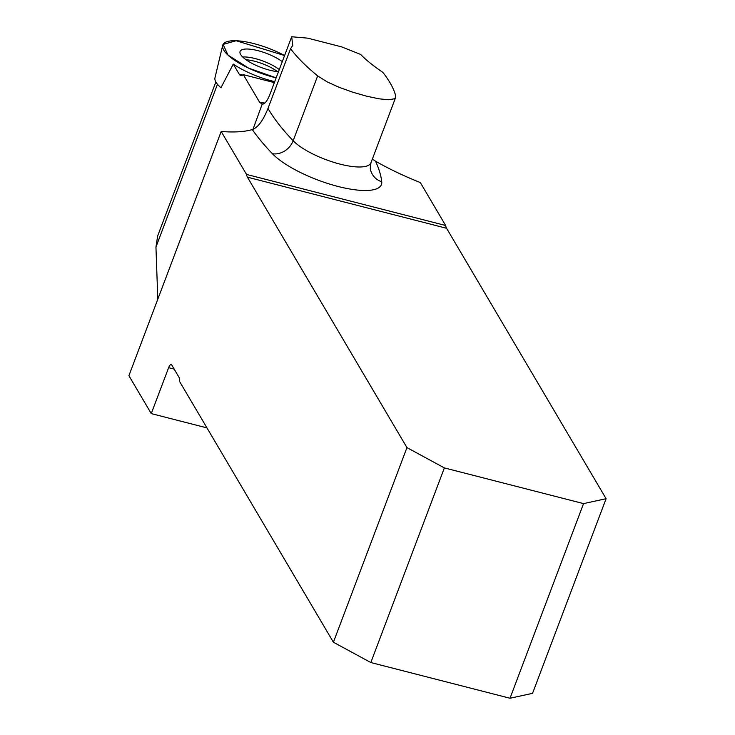 <?xml version="1.0" encoding="UTF-8"?>
<svg xmlns="http://www.w3.org/2000/svg" width="735" height="735" viewBox="0 0 735 735"><rect width="100%" height="100%" fill="white"/><g stroke="black" fill="none" stroke-linecap="round" stroke-linejoin="round"><path stroke-width="1.1" d="M215.851 81.98L157.667 235.953L155.949 247.052L157.804 299.209M220.969 87.722L233.271 64.101L239.197 74.143A17.502 5.816 -75.6 0 0 240.749 75.466A17.502 5.816 -75.6 0 0 243.331 74.658L259.74 102.477L262.505 104.159C264.912 103.966 267.347 100.796 269.809 94.64L291.685 36.75L307.699 38.156L341.591 46.856L360.646 54.445C365.837 59.857 373.261 65.847 382.935 72.434C389.725 81.162 393.969 88.981 395.687 95.908L395.641 97.452L394.318 98.812L388.503 99.767L378.819 98.793L366.397 96.129L352.671 92.178L339.147 87.309L327.268 81.943L317.667 75.889C306.109 66.444 297.078 57.394 290.555 48.73L292.741 45.405L291.685 36.75M262.165 104.168L253.005 129.296M290.555 48.73L267.999 108.412C263.102 120.604 257.856 127.66 252.27 129.562A120.338 35.859 -159.3 0 1 221.18 131.482L128.901 375.686L151.263 413.603L206.967 427.889M151.263 413.603L168.618 367.693A5.467 1.819 -75.6 0 1 171.218 364.496A5.467 1.819 -75.6 0 1 171.705 364.909L179.138 377.524A5.467 1.819 -75.6 0 1 179.395 381.162L333.405 642.234L406.951 447.606L444.372 467.91L370.826 662.538L510.007 698.25L532.553 693.335L606.099 498.697L446.577 228.273A17.502 5.816 104.4 0 1 445.649 225.507L420.328 182.574A120.338 35.859 -159.3 0 1 375.484 161.176L372.351 159.091M221.18 131.482L246.51 174.416A17.502 5.816 104.4 0 0 247.429 177.181L406.951 447.606M510.007 698.25L583.553 503.613L444.372 467.91M370.826 662.538L333.405 642.234M606.099 498.697L583.553 503.613M445.649 225.507L246.51 174.416M274.357 82.623L243.331 74.658M274.734 81.622A43.218 12.881 -159.3 0 1 233.271 64.101M236.174 40.747A43.76 13.037 -159.3 0 1 284.583 55.538L236.174 40.747A43.76 13.037 -159.3 0 0 222.677 45.423A43.76 13.037 -159.3 0 0 276.158 77.837L248.77 68.208L228.006 55.134L223.082 44.394L236.174 40.747M282.277 61.657A25.321 7.543 20.7 0 0 243.34 49.328A25.321 7.543 20.7 0 0 240.023 51.615A25.321 7.543 20.7 0 0 252.381 63.578A25.321 7.543 20.7 0 0 278.473 71.718M222.677 45.423L214.96 77.892A39.497 11.769 20.7 0 0 221.07 87.805M217.468 84.268L155.949 247.052M317.667 75.889L293.164 140.734A43.595 12.991 20.7 0 0 337.007 163.299A43.595 12.991 20.7 0 0 370.954 162.775L395.641 97.452M267.999 108.412A382.88 114.09 20.7 0 0 293.164 140.734A17.502 14.167 -43.8 0 1 272.4 153.707A400.382 119.309 -159.3 0 1 252.27 129.562M446.577 228.273L247.429 177.181M168.618 367.693L174.186 369.117M259.74 102.477A50.32 14.994 -159.3 0 1 264.793 103.065M375.484 161.176A400.382 119.309 -159.3 0 1 381.741 181.756A61.097 18.21 -159.3 0 1 338.128 186.479A61.097 18.21 -159.3 0 1 272.4 153.707M381.741 181.756A17.502 16.51 -6.6 0 1 370.256 168.131L370.954 162.775M239.197 74.143L242.752 75.053M242.725 57.018A24.714 7.368 -159.3 0 1 279.282 69.577M277.499 71.626A23.851 7.111 20.7 0 0 246.032 59.737"/></g></svg>
